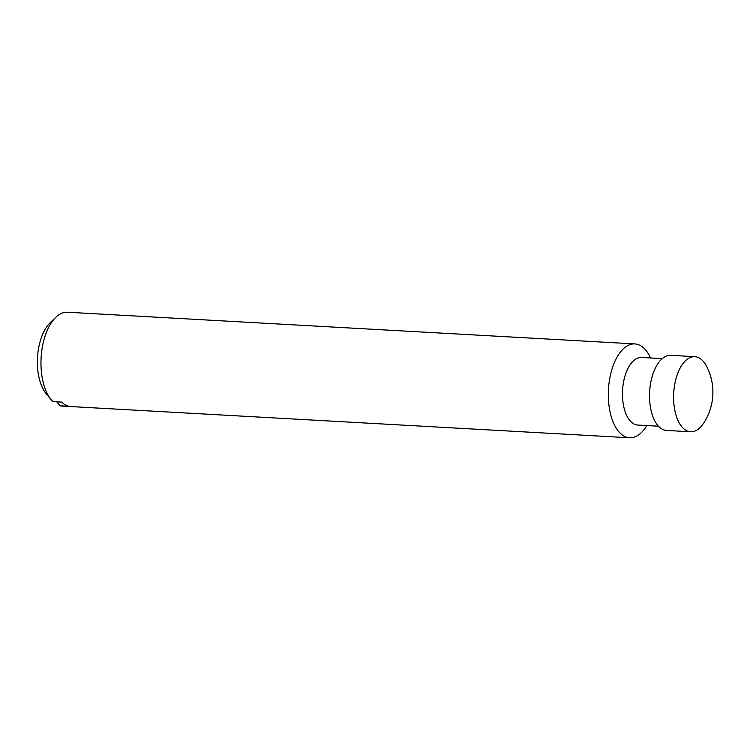 <?xml version="1.0" encoding="UTF-8"?>
<svg xmlns="http://www.w3.org/2000/svg" width="750" height="750" viewBox="0 0 750 750"><rect width="100%" height="100%" fill="white"/><g stroke="black" fill="none" stroke-linecap="round" stroke-linejoin="round"><path stroke-width="1.12" d="M650.578 357.975A47.006 23.784 93.2 0 0 640.659 345.722A47.006 23.784 93.2 0 0 634.837 343.912L67.472 312.225A47.006 23.784 93.2 0 0 55.791 317.306A47.006 23.784 93.2 0 0 41.1 357.825A47.006 23.784 93.2 0 0 51.188 399.731A47.006 23.784 93.2 0 0 52.941 401.625L61.678 402.113A47.006 23.784 93.2 0 0 65.147 404.766A47.006 23.784 93.2 0 0 68.831 406.266L60.084 405.769L56.756 401.841M685.95 430.331A37.603 19.031 93.2 0 0 690.609 431.775A37.603 19.031 93.2 0 0 703.584 423.263A56.409 56.409 0 0 0 706.753 366.581A37.603 19.031 93.2 0 0 699.459 358.125A37.603 19.031 93.2 0 0 694.8 356.681A37.603 19.031 93.2 0 0 674.119 388.463A37.603 19.031 93.2 0 0 685.95 430.331M694.8 356.681L670.744 355.331A37.603 19.031 93.2 0 0 650.053 387.122A37.603 19.031 93.2 0 0 661.884 428.981A37.603 19.031 93.2 0 0 666.544 430.425L690.609 431.775M662.25 358.631L641.55 357.469A33.844 17.128 93.2 0 0 622.931 386.081A33.844 17.128 93.2 0 0 633.581 423.75A33.844 17.128 93.2 0 0 637.772 425.053L658.472 426.206M634.837 343.912A47.006 23.784 93.2 0 0 608.981 383.644A47.006 23.784 93.2 0 0 623.766 435.975A47.006 23.784 93.2 0 0 629.587 437.775A47.006 23.784 93.2 0 0 646.809 425.559M60.084 405.769A47.006 23.784 93.2 0 0 62.231 406.088L629.587 437.775M55.791 317.306L50.147 322.734A40.472 20.484 93.2 0 0 37.5 357.628A40.472 20.484 93.2 0 0 46.191 393.712L51.188 399.731"/></g></svg>
